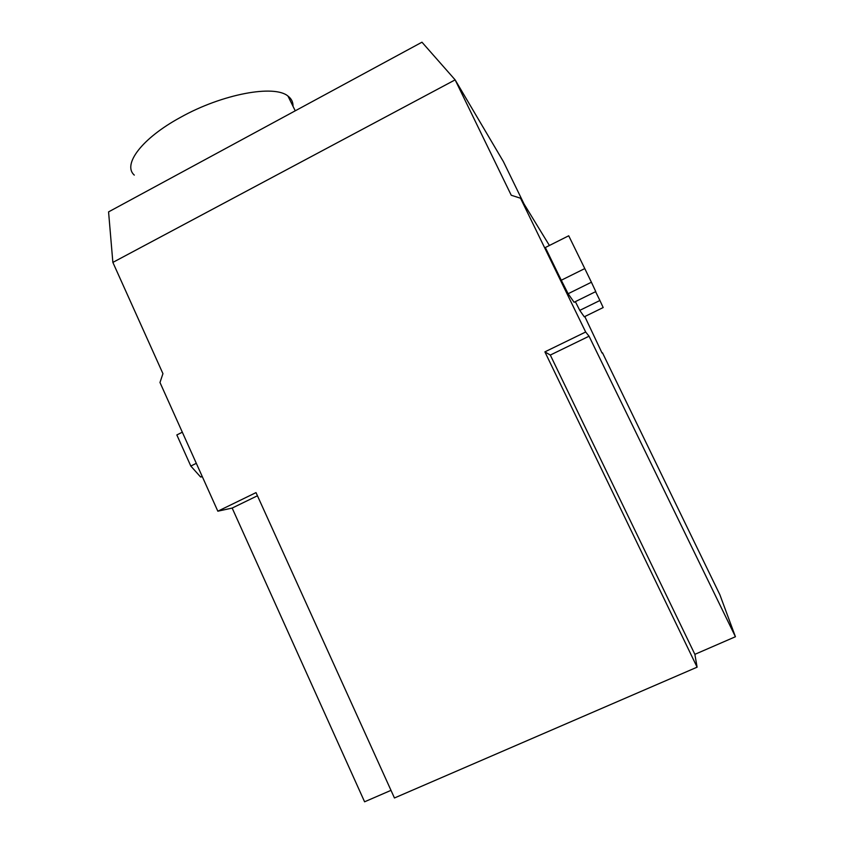 <?xml version="1.0" encoding="UTF-8"?>
<svg xmlns="http://www.w3.org/2000/svg" width="844" height="844" viewBox="0 0 844 844"><rect width="100%" height="100%" fill="white"/><g stroke="black" fill="none" stroke-linecap="round" stroke-linejoin="round"><path stroke-width="1.27" d="M549.402 245.477L520.516 198.213L511.242 195.249L455.138 79.864L421.968 42.2L108.57 211.886L112.864 262.4L455.138 79.864L503.404 161.615L524.05 204.005M584.808 316.542L602.025 352.992M390.266 59.365L404.73 51.537M293.005 106.27C293.153 102.113 291.475 98.716 287.983 96.089C274.543 84.432 222.362 93.884 180.437 117.4C141.729 138.395 122.296 164.675 134.291 175.109M520.516 198.213L585.662 332.008L589.059 336.207L735.43 636.735L694.876 654.343L697.102 667.171L394.454 797.981L256.006 492.611L217.836 511.2L159.98 382.501L162.945 373.66L112.864 262.4M602.468 352.781L719.879 594.756L735.43 636.735M579.765 310.381L584.259 316.806L603.186 307.543L599.905 300.496L579.765 310.381L575.355 301.646M568.128 293.733L574.089 302.268L595.769 291.591L591.412 282.223L568.128 293.733L561.271 280.24L584.776 268.582L591.412 282.223M584.776 268.582L568.719 235.782L545.34 247.524L561.271 280.24M217.836 511.2L232.163 508.067L364.587 801.8L390.994 790.353M585.662 332.008L544.886 351.864L697.102 667.171M544.886 351.864L550.309 355.06L694.876 654.343M589.059 336.207L550.309 355.06M595.611 291.676L599.905 300.496M232.163 508.067L257.441 495.776M182.315 432.202L176.839 434.945L190.807 466.046L196.314 463.324M202.117 476.238L200.598 476.997L190.807 466.046M202.349 476.754L200.598 476.997M287.983 96.089L295.242 110.817"/></g></svg>
